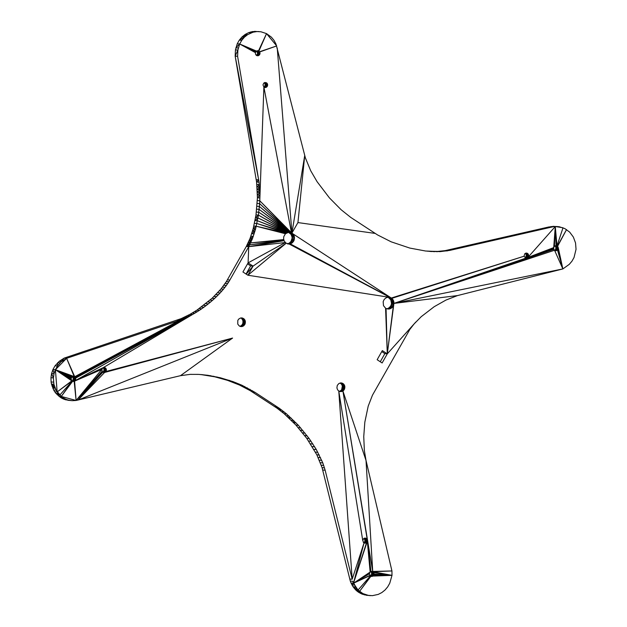 <?xml version="1.0" encoding="UTF-8"?>
<svg xmlns="http://www.w3.org/2000/svg" width="627" height="627" viewBox="0 0 627 627"><rect width="100%" height="100%" fill="white"/><g stroke="black" fill="none" stroke-linecap="round" stroke-linejoin="round"><path stroke-width="0.94" d="M390.237 308.703L391.217 308.202L388.787 307.99L387.815 308.492L389.728 308.868L387.815 308.492M390.958 305.435L391.334 304.346L393.928 303.405L393.897 302.245L391.507 303.194L390.77 299.855L388.442 297.543L387.737 297.253L385.715 298.029L384.108 299.588L383.168 301.681L383.481 305.655L385.581 308.21L387.29 353.84L382.321 350.595L377.156 359.718L382.125 362.97L387.29 353.84L393.388 305.647L390.958 305.435L390.394 306.438L392.823 306.65L393.928 303.405L391.507 303.194L391.334 304.346L393.764 304.557L387.29 353.84L384.86 353.628L381.749 351.598M387.737 297.253L391.342 298.029L524.039 256.224L525.818 258.081M550.89 226.527L553.32 226.739L551.384 227.154L548.946 226.943L555.287 226.527L552.849 226.316L559.213 226.739L564.825 228.581L569.684 232.123L573.36 237.053L575.539 242.947L576.041 249.295L574.034 257.517L571.965 261.177L569.285 264.335L562.858 268.928L457.491 295.583L445.962 300.067L434.197 306.705L421.25 316.659L414.126 323.908L409.87 329.371L372.454 395.206L368.206 406.131L364.828 422.175L363.746 436.58L364.358 450.523L366.027 460.508L391.938 570.946L392 575.343L370.855 571.832L373.112 571.887L371.615 571.393L370.149 572.051L369.436 573.305L370.102 575.798L372.234 576.378L370.753 576.244M370.808 575.586L373.245 575.798L373.794 575.006L371.364 574.787L370.439 575.876L372.877 576.088L372.234 576.378M371.121 575.218L373.559 575.429M370.972 576.331L372.007 576.425M371.09 571.487L391.938 570.946L372.924 571.753L392 575.343L389.759 583.22L387.69 586.88L385.009 590.038L381.819 592.578L378.238 594.404L372.446 595.65L366.082 595.227L368.511 595.438L362.9 593.597L358.048 590.054L355.611 589.842L357.116 591.19L358.738 592.374L361.176 592.593M370.471 595.65L368.511 595.438M354.373 585.124L351.935 584.913L353.463 583.243L351.034 583.032L353.009 586.684L355.611 589.842L356.669 588.549L352.735 581.276L350.297 581.064L351.034 583.032M370.675 576.213L359.553 591.402L357.116 591.19L358.048 590.054L356.669 588.549L354.239 588.33L355.438 586.896L353.009 586.684M358.738 592.374L362.273 594.2L366.591 595.031L364.154 594.811M364.71 594.412L360.47 593.385M372.924 571.753L370.878 571.573M373.449 572.224L392 575.343L372.877 576.088L392 575.343L373.449 572.224L371.019 572.012L371.286 572.404L373.716 572.616L373.449 572.224M371.16 572.2L392 575.343L374.029 574.042L374.013 573.548L371.584 573.337L371.599 573.83L374.029 574.042L373.794 575.006L392 575.343L373.958 574.536L371.521 574.324L371.599 573.83M373.716 572.616L373.911 573.07L371.537 573.094L373.911 573.07M371.286 572.404L373.825 572.835M371.2 576.401L371.78 576.448M369.946 575.625L353.463 583.243L358.048 590.054L370.439 575.876M371.364 574.787L371.521 574.324M372.454 576.307L370.549 576.135M372.516 571.542L371.317 571.432M372.297 571.463L371.552 571.401M526.398 258.128L525.583 258.018M385.581 308.21L386.06 308.484L387.29 353.84L393.928 303.405L527.072 257.987L528.577 256.216L526.139 256.004L525.739 256.898L528.177 257.109M525.371 257.932L526.852 258.058L393.928 303.405L553.657 248.59L554.221 249.922L555.475 250.698M364.389 538.687L366.826 538.906L364.232 538.515L364.969 540.513L367.406 540.725L367.383 540.231L364.953 540.019M366.662 538.726L364.248 538.256M366.489 538.569L364.232 538.515M366.301 538.428L364.687 538.115M364.459 538.17L366.097 538.319M525.16 257.822L527.072 257.987L553.845 249.303L393.928 303.405L554.55 250.251L562.858 268.928L557.521 250.095L554.558 250.259M525.982 256.474L528.412 256.686M528.577 256.216L528.647 255.73L526.218 255.518L526.139 256.004M525.739 256.898L525.426 257.266L527.863 257.478L555.287 226.527L557.254 226.527M528.647 255.73L528.632 255.228L526.202 255.017L526.218 255.518M525.426 257.266L527.487 257.775L553.641 248.096L553.657 248.59L527.487 257.775M528.632 255.228L528.334 254.303L525.904 254.092L526.202 255.017L528.592 254.985L526.092 254.538M526.006 254.311L528.443 254.523M528.334 254.303L527.91 253.731L525.473 253.52L525.904 254.092M525.473 253.52L527.73 253.574L525.779 253.88L528.208 254.092M527.73 253.574L525.497 253.253M365.886 538.217L364.922 538.084M365.666 538.146L363.895 538.436L362.814 539.988L363.315 542.3L365.384 543.107L364.342 543.013M340.03 383.034L341.472 384.139L342.366 385.997L341.652 389.649L344.082 389.861L344.489 389.132L342.068 388.92M257.07 50.826L258.708 50.967L257.297 50.763M258.959 31.562L252.595 31.562L248.762 32.596L245.181 34.422L247.618 34.634L253.089 32.189L256.992 31.562L260.918 31.773L266.53 33.615L258.496 50.873L257.775 50.724M257.532 50.732L258.277 50.803M258.05 50.748L256.506 51.085L255.581 52.174L239.679 43.992L237.241 43.78L235.454 49.886L235.164 56.124L237.602 56.336L237.892 50.097L239.679 43.992L256.506 51.085M551.384 227.154L449.849 250.385L440.091 251.631L425.608 251.019L409.823 248.073L391.177 241.826L377.54 234.921L350.752 217.412L341.174 209.771L329.441 197.905L317.105 181.72L310.694 170.724L305.38 157.879L275.966 43.968L273.991 40.316L271.389 37.158L266.53 33.615L258.904 51.085L256.858 50.905M53.538 382.172L51.1 381.961L51.461 384.053L53.898 384.265L53.397 377.916L54.024 373.708L52.966 369.483L51.594 373.496L54.024 373.708L55.403 369.695L71.862 377.086L71.149 378.34L55.403 369.695L57.472 366.035L55.035 365.823L52.966 369.483L55.403 369.695L71.549 377.446M52.739 388.066L55.168 388.278L52.01 386.099L54.439 386.31L51.461 384.053L53.64 389.947L54.714 391.718L57.151 391.93L55.403 369.695L72.646 376.576L71.862 377.086M72.52 380.62L72.834 380.252L74.95 380.832L71.995 380.989L55.403 369.695L72.646 376.576M54.714 391.718L55.944 393.364L58.382 393.584L57.151 391.93L71.815 380.832L55.403 369.695L74.221 376.576L72.583 376.608M350.297 581.064L322.082 467.664L316.854 454.818L306.728 438.32L295.975 425.122L284.149 413.702L276.985 408.146L250.197 390.637L239.483 385.025L227.436 380.323L214.771 376.811L200.711 374.531M341.652 389.649L341.112 390.276L343.541 390.496L344.082 389.861M341.112 390.276L340.477 390.786L342.906 390.997L343.541 390.496M344.489 389.132L344.866 386.632L342.436 386.42M342.342 388.113L344.772 388.325M344.897 387.478L342.467 387.267M344.866 386.632L344.795 386.208L342.366 385.997M344.795 386.208L344.356 385.033L341.927 384.821M342.256 385.589L344.685 385.801M342.115 385.197L344.536 385.409M344.356 385.033L341.715 384.469M344.145 384.68L343.62 384.045L341.198 383.834M341.472 384.139L343.894 384.351M235.454 49.886L237.892 50.097L235.164 56.124L258.653 179.855L237.602 56.336M238.299 48.005L235.87 47.793L239.679 43.992L256.13 51.383M256.224 179.643L258.653 179.855L256.584 181.987L235.164 56.124M343.62 384.045L340.571 383.324M340.892 383.567L343.322 383.779M103.243 367.657L105.289 367.837L105.963 368.504L106.394 370.134L105.924 371.513L104.599 372.462L102.836 372.179L76.11 400.473L180.482 375.683L190.2 374.366L198.634 374.39L207.733 375.283L220.39 377.775L232.97 381.608L241.912 385.237L255.024 392.361L279.415 408.357L286.578 413.914L298.405 425.333L309.158 438.532L316.322 449.567L322.811 462.922L325.154 470.226L352.186 579.23L338.776 391.005L337.624 389.861L336.903 387.909L337.279 385.417L338.862 383.544L340.743 382.925L342.993 383.536M257.18 55.732L256.263 55.286L257.101 54.549L259.539 54.761L259.782 54.337L257.344 54.126L257.501 53.656L259.939 53.867L260.009 53.373L257.579 53.162L256.662 51.006L258.904 51.085M257.101 54.549L257.344 54.126M243.856 318.767L241.724 318.822L244.154 319.033L243.535 318.532L240.494 318.038L238.762 319.041L237.813 320.405L237.766 324.12L239.31 325.993L241.56 326.604L240.564 326.518M257.501 53.656L257.579 53.162L259.939 53.867L259.782 54.337L257.501 53.656M60.153 362.876L57.715 362.665L57.472 366.035L64.181 358.103L59.259 361.309L61.689 361.52L66.619 358.315L64.181 358.103L181.156 318.641L190.091 314.284L196.941 310.13L212.083 298.303L221.01 288.969L226.371 281.609L246.317 246.45L250.04 238.432L253.183 228.675L255.996 214.904L257.431 197.74L256.584 181.987L259.014 182.198L258.653 179.855M246.043 274.023L250.635 265.903L247.524 263.865M57.316 394.877L59.753 395.088L55.944 393.364L60.451 397.408L64.605 398.631L62.88 397.628L60.451 397.408L62.175 398.419L64.605 398.631L66.415 399.446L63.985 399.234L65.859 399.846L68.296 400.065L66.415 399.446M62.175 398.419L63.985 399.234M67.787 400.261L72.183 400.684L68.296 400.065M103.917 367.485L104.662 367.555L103.306 367.626L101.966 368.927L102.17 371.521L76.11 400.473L72.183 400.684M53.64 389.947L56.077 390.159L53.898 384.265M58.828 396.225L61.258 396.436L56.077 390.159M62.88 397.628L61.258 396.436L72.176 381.13L59.753 395.088L58.382 393.584M74.637 376.788L179.353 320.444L192.52 314.495L74.95 380.832L75.264 380.464L72.834 380.252L73.288 378.371L72.387 376.709L74.825 376.921L66.619 358.315L179.353 320.444L176.924 320.232M227.421 279.838L229.85 280.05L248.747 246.662L246.317 246.45L249.718 244.851L247.289 244.64L250.667 242.9L248.237 242.688L251.584 240.831L249.162 240.619L252.469 238.644L250.04 238.432L253.324 236.348L250.894 236.136M264.484 82.662L266.726 82.976L264.288 82.764L266.898 83.132L267.643 85.131L267.165 86.518L264.735 86.307L265.19 84.426L264.469 82.921M375.142 233.416L297.943 222.577L291.923 233.048L289.494 232.836L292.37 233.369L293.781 235.086L294.478 237.265L292.049 237.053L291.061 234.388L288.53 232.343L285.418 233.746L283.749 236.7L283.616 239.012L284.305 241.191L286.163 243.229L253.065 266.114L247.9 275.237L286.163 243.229L289.776 244.005L287.652 243.895M265.158 82.49L263.763 83.132L262.979 84.888L263.889 87.043L264.735 86.307M50.959 377.705L51.594 373.496L53.397 377.916L50.959 377.705L51.1 381.961M253.089 32.189L250.659 31.977L255.024 31.773L252.595 31.562L256.992 31.562L254.554 31.35M251.2 32.808L248.762 32.596M245.181 34.422L241.991 36.962L244.428 37.173L247.618 34.634L241.991 36.962L239.31 40.12L241.74 40.332L239.679 43.992L255.416 52.644L255.581 52.174M267.165 86.518L265.621 87.514L263.889 87.043L291.453 232.774L288.694 232.233M244.154 319.033L245.329 321.204L245.032 324.12L243.441 325.993L241.56 326.604M387.948 297.323L390.378 297.535L290.309 243.887L287.346 243.793L290.309 243.887L287.879 243.676L291.798 243.221L289.368 243.01L288.396 243.511M294.478 237.265L293.969 240.666L291.798 243.221M389.767 298.507L392.573 299.134L391.789 298.35L524.039 256.224L524.768 253.731L526.233 253.073L527.542 253.433M447.419 250.173L449.849 250.385L445.17 250.628L548.946 226.943L553.32 226.739M245.306 323.313L242.876 323.101L242.602 323.908L245.032 324.12M264.422 86.675L266.851 86.887M240.165 326.408L241.959 326.565M242.343 326.479L239.851 326.283M244.428 319.339L242.249 319.457L244.679 319.668M245.071 320.397L242.641 320.185L245.22 320.789M244.075 325.484L241.646 325.272L241.011 325.774L243.441 325.993M244.616 324.849L242.187 324.637L241.646 325.272M242.72 326.353L239.914 326.267M245.329 321.204L242.9 320.985L242.97 321.408L245.4 321.62M242.821 318.163L240.76 317.983M242.249 319.457L244.891 320.021M340.626 382.94L341.911 383.05M341.527 382.972L341.049 382.925M340.226 383.128L342.648 383.34M342.287 383.175L340.226 382.995M241.011 325.774L240.29 326.142M291.061 234.388L293.491 234.6L291.351 234.874L293.781 235.086L291.602 235.384L294.032 235.595L291.798 235.924L294.228 236.136L291.947 236.481L294.377 236.692L292.049 237.053L292.088 238.213L294.51 238.425M242.445 318.038L241.16 317.928M59.259 361.309L55.035 365.823M242.061 317.96L241.583 317.913M242.79 320.577L242.9 320.985M362.735 540.482L338.776 391.005L340.242 391.577L342.185 391.366L339.317 391.295M340.03 391.53L341.025 391.616M339.63 391.42L341.417 391.569M339.379 391.279L341.809 391.491M73.1 377.658L75.428 377.658L72.991 377.438M72.176 381.13L73.492 381.482M259.272 51.375L256.835 51.163L259.272 51.375M106.324 370.62L103.894 370.408L103.729 370.878L106.167 371.09M260.009 53.373L259.993 52.88L257.564 52.668M242.602 323.908L242.187 324.637M259.225 55.129L256.419 55.215L259.225 55.129M259.993 52.88L257.517 52.425M103.729 370.878L103.486 371.302L105.924 371.513L232.586 338.071L104.599 372.462L103.118 372.336M71.149 378.34L71.65 380.66M73.72 381.459L72.458 381.279M103.964 369.922L103.894 370.408L106.394 370.134L103.964 369.922L103.949 369.421L106.378 369.632M266.483 87.177L264.053 86.965M264.155 87.224L266.067 87.388M257.368 51.955L259.703 51.955L257.266 51.743M73.947 381.412L72.254 381.169M180.482 375.683L232.586 338.071L105.61 371.882L103.181 371.67L105.242 372.179M257.141 51.532L259.578 51.743L276.703 45.936L266.53 33.615M72.795 376.521L74.433 376.67L66.619 358.315L74.221 376.576L73.022 376.466M179.353 320.444L74.997 377.078L72.724 377.046L75.162 377.258L72.567 376.866M73.249 378.128L75.616 378.105L73.187 377.893M257.454 52.19L259.805 52.174M73.288 378.371L75.679 378.34M71.509 380.464L55.403 369.695L73.257 376.435M237.241 43.78L239.31 40.12L244.428 37.173L241.74 40.332M255.416 52.644L255.471 54.11L256.263 55.286M75.303 377.446L187.998 316.862L75.428 377.658L72.865 377.235L75.162 377.258L183.593 318.853L181.156 318.641M257.987 55.756L256.733 55.576M75.616 378.105L190.255 315.726L187.818 315.506M258.214 55.709L256.529 55.466M259.703 51.955L276.703 45.936M102.804 371.968L78.054 400.057L104.599 372.462M102.914 372.226L104.819 372.391L232.586 338.071L78.054 400.057M105.485 367.978L103.22 367.924L105.657 368.135M73.304 378.865L75.742 379.076L75.726 378.583M265.135 85.413L267.564 85.625M267.643 85.131L265.213 84.919M105.963 368.504L103.651 368.496L106.088 368.707M264.9 83.493L267.329 83.704M267.204 83.501L264.774 83.289M258.434 55.638L258.857 55.427M527.346 253.316L525.708 253.175M267.627 84.637L265.19 84.426M105.289 367.837L103.455 367.579M102.17 371.521L102.648 372.038M75.663 379.57L73.234 379.359L75.742 379.076L75.506 380.04L73.069 379.821L75.663 379.57M103.682 367.524L104.662 367.555M264.359 87.333L265.848 87.466M264.633 83.093L267.063 83.313M265.002 83.712L267.431 83.924M106.339 369.389L103.902 369.178L106.394 370.134M264.704 82.576L266.334 82.725L264.923 82.521M75.264 380.464L75.506 380.04M103.565 372.485L104.145 372.54M104.372 372.509L103.337 372.422M106.276 369.154L103.902 369.178M264.978 85.875L267.408 86.087M527.135 253.222L525.935 253.12M265.393 87.537L264.813 87.49M289.368 243.01L290.975 241.458L292.088 238.213M242.876 323.101L242.97 321.408M106.19 368.927L103.839 368.942M103.22 367.924L105.814 368.308M265.621 87.514L264.578 87.419M265.088 83.94L267.517 84.159M265.15 84.183L267.58 84.394M526.915 253.151L526.163 253.081M364.569 543.084L365.157 543.131M365.384 543.107L364.122 542.927M365.604 543.06L367.171 541.681L364.734 541.469L364.499 541.9L366.928 542.112L353.463 583.243L352.735 581.276M363.919 542.817L365.831 542.982M364.499 541.9L364.185 542.269L366.615 542.48L353.463 583.243L364.044 542.888L352.186 579.23L349.756 579.019M364.185 542.269L363.66 542.637M366.246 542.77L363.809 542.559M364.734 541.469L364.969 540.513M364.898 541.007L367.328 541.219L367.406 540.725L370.941 571.542L367.344 539.988L364.851 539.533M364.914 539.776L367.344 539.988L342.906 390.997L342.185 391.366M372.728 571.636L342.906 390.997L366.027 460.508L372.728 571.636L342.906 390.997L367.281 539.753L367.093 539.298L364.655 539.087M364.765 539.306L367.195 539.518M367.093 539.298L364.538 538.883M339.763 391.154L340.477 390.786M555.13 246.129L557.568 246.34L566.549 229.592L557.387 246.184L554.958 245.972L557.724 246.521L556.572 245.768L555.216 245.839L554.111 246.717L553.641 248.096L527.863 257.478L553.712 247.61L555.287 226.527L563.015 227.766L556.995 245.933L555.365 245.792M556.055 250.745L555.24 250.635M554.817 250.432L557.144 250.392L554.715 250.181M557.144 250.392L558.069 249.303L555.64 249.091L555.397 249.515L557.834 249.726L562.858 268.928L558.234 248.833L555.796 248.621L555.64 249.091M555.851 247.634L558.289 247.845L558.179 247.367L555.749 247.156L555.875 248.127L558.304 248.339L562.858 268.928L558.289 247.845M555.812 247.391L558.249 247.602M558.179 247.367L555.561 246.709L555.749 247.156M555.663 246.92L558.101 247.14M557.991 246.92L555.561 246.709M557.199 246.05L555.154 245.87M555.796 248.621L555.875 248.127M556.282 250.722L555.028 250.541M555.593 245.729L556.792 245.839M556.995 245.933L555.287 226.527L556.572 245.768L555.82 245.698M556.071 245.69L555.287 226.527L554.425 246.348M388.787 307.99L390.394 306.438M387.298 308.923L389.195 308.986L387.298 308.656M380.268 361.755L384.86 353.628M246.223 274.14L253.065 266.114L250.635 265.903M253.065 266.114L248.096 262.862L242.931 271.985L247.9 275.237L388.693 297.19M325.154 470.226L322.725 470.015M391.217 308.202L392.087 307.512L389.665 307.301M102.044 371.309L76.11 400.473L74.166 381.341L192.52 314.495L190.091 314.284M292.668 242.531L290.238 242.32L293.405 241.669L290.975 241.458M386.06 308.484L388.662 309.04M392.91 299.581L390.48 299.369L392.573 299.134L393.2 300.067L390.77 299.855M391.366 301.462L393.795 301.673L393.646 301.117L391.217 300.905M245.431 322.474L243.002 322.262M389.195 308.986L389.728 308.868M294.345 239.577L291.916 239.365L293.969 240.666L291.539 240.454M388.912 297.817L391.342 298.029L389.359 298.138M290.348 233.526L292.778 233.738L390.872 297.754L388.442 297.543M292.37 233.369L289.94 233.158M391.021 300.364L393.45 300.576L393.2 300.067M293.154 234.153L290.724 233.942M288.53 232.343L291.453 232.774L259.782 200.773L257.352 200.562M289.274 232.209L288.318 232.272L258.426 215.116L255.996 214.904M393.795 301.673L393.897 302.245L391.467 302.034M283.717 239.585L250.667 242.9L283.866 240.141L249.718 244.851L284.062 240.674L248.747 246.662L285.309 242.531L248.096 262.862L248.747 246.662L252.469 238.644L255.612 228.886L258.426 215.116L259.633 203.626L290.45 232.382L288.843 232.217L258.818 212.255L256.388 212.044M287.879 243.942L289.243 244.06L389.869 297.363L388.113 297.214M367.171 541.681L353.463 583.243L367.171 541.681M392.087 307.512L392.823 306.65M393.646 301.117L393.45 300.576M274.634 406.555L277.063 406.766L276.985 408.146L279.415 408.357L279.36 409.87L281.789 410.082M255.024 392.361L252.595 392.141L252.626 390.848L250.197 390.637M427.512 251.215L437.662 251.419L445.17 250.628L447.6 250.839L437.662 251.419L440.091 251.631M324.512 467.875L322.082 467.664M323.728 465.438L321.298 465.226M322.811 462.922L320.381 462.71M321.761 460.343L319.331 460.132M320.585 457.71L318.155 457.498M319.276 455.03L316.854 454.818M317.858 452.318L315.428 452.098M316.322 449.567L313.892 449.355M314.676 446.808L312.246 446.596M312.928 444.041L310.506 443.83M311.086 441.283L308.656 441.071M309.158 438.532L306.728 438.32M307.136 435.804L304.714 435.593M305.051 433.108L302.622 432.896M302.888 430.459L300.458 430.247M300.67 427.865L298.24 427.653M298.405 425.333L295.975 425.122M296.093 422.872L293.663 422.653L293.742 420.49L291.312 420.278M291.367 418.193L288.945 417.982L288.976 415.999L286.547 415.787M286.578 413.914L284.149 413.702M284.18 411.939L281.75 411.727M250.11 389.375L247.681 389.163M247.477 387.948L245.047 387.737M244.742 386.569L242.312 386.357M241.912 385.237L239.483 385.025L238.997 383.967L236.567 383.755L236.011 382.752L233.581 382.541M232.97 381.608L230.532 381.396M229.866 380.534L221.135 378.402M220.39 377.775L217.953 377.564M217.201 377.023L214.771 376.811M214.019 376.349L211.589 376.137M210.86 375.777L201.604 374.593M74.825 376.921L181.446 319.699L179.016 319.488M185.78 317.905L183.343 317.693M187.998 316.862L185.568 316.643M75.53 377.869L192.52 314.495L194.809 313.187L192.371 312.975M194.809 313.187L197.09 311.799L194.66 311.588M197.09 311.799L199.378 310.341L196.941 310.13M199.378 310.341L201.643 308.813L199.214 308.594M201.643 308.813L203.893 307.214L201.455 307.003M203.893 307.214L206.103 305.568L203.673 305.357M206.103 305.568L208.282 303.86L205.852 303.648M208.282 303.86L210.421 302.12L207.984 301.9M210.421 302.12L212.498 300.333L210.069 300.121M212.498 300.333L214.512 298.515L212.083 298.303M214.512 298.515L216.464 296.673L214.034 296.461M216.464 296.673L218.337 294.808L215.907 294.596M218.337 294.808L220.132 292.934L217.694 292.723M220.132 292.934L221.833 291.053L219.403 290.842M221.833 291.053L223.439 289.18L221.01 288.969M223.439 289.18L224.944 287.307L222.514 287.095M224.944 287.307L226.347 285.457L223.91 285.246M226.347 285.457L227.632 283.623L225.203 283.412M227.632 283.623L228.8 281.821L226.371 281.609M228.8 281.821L229.85 280.05M254.131 233.949L251.701 233.738L254.891 231.457L252.462 231.245L255.612 228.886L253.183 228.675L256.278 226.237L253.849 226.026M288.851 232.209L258.426 215.116L255.542 217.749L257.971 217.961L255.032 220.555L257.462 220.767L287.268 232.554L256.898 223.525L254.468 223.314M256.992 206.283L259.421 206.495L289.925 232.272L259.155 209.379L256.725 209.167M259.86 197.952L259.876 195.169L257.431 197.74L259.86 197.952L259.782 200.773L259.633 203.626L257.203 203.414M259.014 182.198L259.876 195.169L257.446 194.958L259.829 192.442L257.407 192.23L259.719 189.762L257.289 189.55L259.547 187.16L257.117 186.948L259.312 184.636L256.882 184.424M431.635 251.552L429.205 251.341M434.542 251.678L432.113 251.466M437.364 251.701L434.934 251.49M359.553 591.402L370.878 576.307M258.496 50.873L257.141 50.803M71.384 380.26L55.403 369.695L72.23 376.788M71.07 378.833L55.403 369.695L73.093 376.451M71.306 377.877L55.403 369.695L73.555 376.427M66.619 358.315L55.403 369.695L74.221 376.576M389.869 297.363L289.776 244.005L390.378 297.535M390.872 297.754L290.309 243.887M297.943 222.577L304.722 155.52L291.923 233.048L277.244 47.981M71.987 380.989L57.151 391.93M55.403 369.695L72.865 376.498M74.002 376.498L73.155 376.443M369.805 575.429L353.463 583.243L369.366 573.799M369.436 573.305L353.463 583.243L369.601 572.843M369.836 572.412L353.463 583.243L370.149 572.051L367.328 541.219L370.526 571.753L367.406 540.725M553.868 247.14L555.287 226.527L554.111 246.717M457.491 295.583L393.928 303.405L562.858 268.928M387.29 353.84L415.764 322.082M183.593 318.853L74.997 377.078L181.446 319.699M75.428 377.658L190.255 315.726M76.11 400.473L74.582 381.13L101.801 369.397L76.11 400.473L61.258 396.436L72.591 381.341M101.966 368.927L74.582 381.13L102.209 368.504M102.514 368.135L74.582 381.13L102.891 367.837M192.52 314.495L103.306 367.626L74.582 381.13M259.633 203.626L290.959 232.554L259.782 200.773L263.889 87.043M259.421 206.495L290.45 232.382M259.155 209.379L289.384 232.209L258.818 212.255M257.462 220.767L287.785 232.382L257.971 217.961L288.318 232.272M256.898 223.525L286.288 233.048L256.278 226.237L285.418 233.746"/></g></svg>
